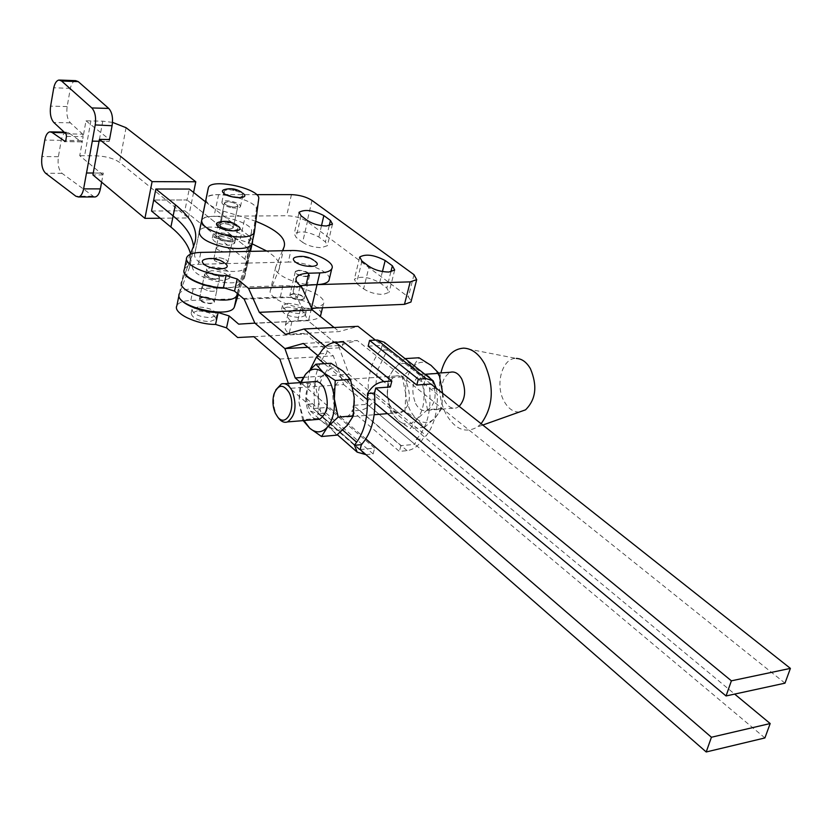 <?xml version="1.0" encoding="UTF-8"?>
<svg xmlns="http://www.w3.org/2000/svg" width="832" height="832" viewBox="0 0 832 832"><rect width="100%" height="100%" fill="white"/><g stroke="black" fill="none" stroke-linecap="round" stroke-linejoin="round"><path stroke-width="0.62" stroke-dasharray="4.16 3.12" d="M220.678 226.304L219.835 224.64C222.872 222.903 227.042 223.413 232.357 226.169L233.22 227.864C230.173 229.601 225.992 229.081 220.678 226.304M225.316 204.433L224.453 202.8C227.49 201.126 231.681 201.656 237.026 204.391L237.9 206.045C234.853 207.709 230.662 207.178 225.316 204.433M214.687 260.686L213.824 258.846C217.048 256.911 221.426 257.431 226.97 260.395L227.854 262.257C224.609 264.181 220.23 263.65 214.687 260.686C220.241 263.65 224.619 264.17 227.854 262.257L226.959 260.385C221.416 257.431 217.038 256.911 213.824 258.846L214.698 260.686M219.523 237.9L218.65 236.101C221.874 234.239 226.262 234.78 231.847 237.702L232.742 239.522C229.507 241.384 225.098 240.833 219.523 237.9L218.65 236.101C221.863 234.239 226.252 234.78 231.837 237.702L232.742 239.522C229.507 241.374 225.108 240.843 219.534 237.91M211.765 270.66L205.941 272.761C206.887 277.139 212.753 279.718 223.558 280.519L229.299 278.439C228.384 274.071 222.539 271.482 211.765 270.66M212.555 266.926L206.731 269.006C207.678 273.364 213.554 275.954 224.359 276.765L230.11 274.695C229.195 270.338 223.34 267.748 212.555 266.926M192.171 266.323C192.587 272.407 200.814 277.441 216.84 281.414C231.712 284.034 240.885 282.994 244.348 278.294L249.194 242.351C251.742 231.93 202.446 220.917 199.358 231.234L194.522 255.018C194.958 261.019 203.206 266.022 219.274 270.005C234.187 272.646 243.37 271.648 246.813 267.02L251.555 231.535C254.082 221.26 204.672 210.205 201.614 220.376L194.522 255.018M217.828 236.142L212.295 238.025C213.262 242.008 218.878 244.421 229.122 245.253L234.593 243.391C233.636 239.408 228.051 236.995 217.828 236.142M218.587 232.554L213.054 234.416C214.032 238.389 219.648 240.791 229.892 241.644L235.362 239.793C234.416 235.83 228.821 233.418 218.587 232.554M226.252 234.437C232.565 236.028 235.622 237.942 235.414 240.188C234.135 241.862 230.703 242.206 225.139 241.207C218.816 239.606 215.758 237.692 215.966 235.456C217.246 233.771 220.678 233.428 226.252 234.437M227.594 229.705C233.178 230.714 236.6 230.402 237.879 228.748C238.087 226.533 235.019 224.63 228.686 223.028C223.101 222.019 219.669 222.342 218.39 224.006C218.192 226.21 221.26 228.103 227.594 229.705M243.37 193.658L243.09 193.43C237.838 190.247 231.951 188.874 225.42 189.322M238.254 226.283L238.191 226.231C232.981 222.924 226.949 221.468 220.106 221.863M234.021 190.414C228.675 189.426 225.41 189.686 224.224 191.194C224.078 193.201 227.011 194.958 233.033 196.466C238.368 197.454 241.634 197.194 242.809 195.686C242.954 193.679 240.032 191.922 234.021 190.414M230.672 207.501C224.671 205.993 221.749 204.225 221.905 202.197C223.09 200.658 226.356 200.377 231.681 201.354C237.682 202.862 240.604 204.63 240.448 206.669C239.262 208.198 236.007 208.478 230.672 207.501M254.582 231.941L252.075 243.37L256.318 209.758C258.783 199.763 209.165 188.625 206.159 198.515L205.982 199.056M278.138 417.591L276.432 414.596C273.406 407.503 272.844 400.213 274.758 392.725L275.808 389.875M316.295 419.536L311.979 417.144L308.412 412.038C303.628 397.696 305.323 387.587 313.508 381.711M335.566 409.864C338.718 415.854 342.493 418.236 346.892 416.998C355.077 411.039 356.73 401.003 351.842 386.88C348.722 381.046 345.02 378.695 340.746 379.839C332.467 385.663 330.741 395.678 335.566 409.864M406.619 382.938C411.559 396.76 409.854 406.609 401.513 412.464C397.03 413.691 393.182 411.372 389.99 405.517C385.102 391.622 386.88 381.805 395.325 376.074C399.682 374.941 403.447 377.239 406.619 382.938M415.542 403.468C418.766 409.271 422.635 411.559 427.149 410.342C435.573 404.529 437.299 394.774 432.338 381.087C429.146 375.44 425.35 373.183 420.961 374.296C412.443 379.995 410.634 389.719 415.542 403.468M459.17 406.349L456.466 407.909C451.911 409.126 448.011 406.869 444.766 401.128C439.837 387.535 441.667 377.915 450.268 372.278M481.114 423.706L477.412 426.972C465.452 433.742 454.958 429.395 445.921 413.93C439.681 401.118 438.006 387.452 440.898 372.923M519.293 412.058C513.302 412.131 508.29 408.616 504.244 401.502C494.603 385.102 502.206 357.438 516.308 358.426L463.57 348.14M424.913 374.296L423.904 392.174C424.58 403.801 422.188 412.87 416.718 419.39L411.237 423.311L375.066 393.39L377.239 370.906L387.4 349.804L384.238 342.243M387.4 349.804L380.879 350.189C375.991 355.441 372.414 362.502 370.136 371.384L368.202 383.094L368.41 399.599L367.224 404.3L353.382 405.392L400.899 445.671L414.929 444.33L367.224 404.3M310.461 369.002L308.578 375.482L306.519 398.538L307.59 404.29L310.367 411.05L318.302 413.702L365.227 454.73M307.59 404.29L314.371 403.759L313.997 389.012L316.014 374.993C318.219 365.934 321.714 358.738 326.498 353.392L327.683 348.483L342.046 347.662L390.312 386.974M336.71 435.157L329.399 426.546L317.678 418.444L318.542 400.525L320.31 410.54L322.244 416.094L325.468 422.042L329.399 426.546C333.486 430.04 337.657 430.986 341.921 429.374L347.266 425.37C352.591 418.704 354.91 409.396 354.224 397.467L352.383 387.202L330.418 368.836L325.187 373.027L331.042 363.262M306.519 398.538L342.701 430.05M317.678 418.444L302.619 419.682L298.938 402.012L300.404 382.616M314.891 382.959L325.187 373.027C320.07 379.777 317.855 388.939 318.542 400.525L314.891 382.959L299.832 384.01M303.191 420.618L302.619 419.682M303.971 420.555L298.938 402.012L301.122 382.574M352.685 387.452L352.383 387.202C350.262 380.037 347.131 374.681 342.992 371.145C338.801 367.786 334.62 367.016 330.418 368.836L324.251 363.688M360.142 449.561L374.618 448.178L327.475 407.43L313.217 408.554L360.142 449.561L290.077 388.336L343.668 384.54L333.299 355.836L306.79 333.965L290.274 334.828L289.068 333.83C285.459 330.73 284.222 327.943 285.345 325.468C286.926 322.65 291.065 321.058 297.762 320.684L308.662 320.174C314.558 319.852 318.406 318.573 320.206 316.316M325.437 346.632L327.683 348.483M314.371 403.759L313.217 408.554M327.475 407.43L326.102 413.078L318.302 413.702M365.976 454.657L373.131 453.95L374.618 448.178M326.102 413.078L373.131 453.95M319.675 353.798L326.498 353.392M343.47 341.858L342.046 347.662M368.15 346.174L382.096 345.374L430.934 384.01L429.624 388.939C431.434 411.143 426.962 428.002 416.208 439.514L414.929 444.33M385.31 352.986L399.63 364.364L394.264 368.462L404.778 358.644L412.485 366.569C408.221 363.314 403.936 362.575 399.63 364.364L437.31 394.295C437.746 411.601 434.054 425.412 426.244 435.729L422.781 438.901C418.798 445.702 413.577 449.613 407.108 450.642L399.391 451.391L351.988 410.977L353.382 405.392M387.39 395.294C386.714 383.999 389.002 375.055 394.264 368.462L388.159 377.863L387.39 395.294L389.158 405.049L391.134 410.457L394.42 416.239L398.424 420.618L390.905 412.391L387.39 395.294M380.879 350.189L382.096 345.374M436.238 388.201L437.31 394.295M407.108 450.642L359.59 410.363C365.955 409.458 371.062 405.704 374.889 399.1L368.41 399.599M375.066 393.39L374.889 399.1M436.238 388.44L429.624 388.939M359.59 410.363L351.988 410.977M400.899 445.671L399.391 451.391M416.208 439.514L422.781 438.901M442.645 393.276L441.761 408.543L427.502 409.718L422.063 382.179C419.91 375.211 416.718 370.001 412.485 366.569L424.663 374.306M427.502 409.718L416.718 419.39L410.374 428.574L398.424 420.618C402.605 424.008 406.869 424.902 411.237 423.311L426.244 435.729M441.761 408.543L435.24 417.799L424.549 427.305L416.842 419.037C423.322 423.966 429.458 423.55 435.24 417.799C440.742 411.32 443.154 402.303 442.489 390.77C441.293 379.267 437.476 370.802 431.018 365.352C424.403 360.662 418.298 361.286 412.693 367.234L418.964 357.75M405.756 393.89L402.262 376.886L412.693 367.234C407.389 373.797 405.08 382.678 405.756 393.89C406.869 405.07 410.561 413.452 416.842 419.037L405.007 411.226L405.756 393.89M424.549 427.305L410.374 428.574M405.007 411.226L390.905 412.391M402.262 376.886L388.159 377.863M229.393 249.07L230.287 250.921C227.063 252.803 222.664 252.273 217.11 249.33C222.664 252.273 227.063 252.803 230.287 250.921L229.393 249.07C223.829 246.126 219.45 245.606 216.226 247.499C219.45 245.606 223.829 246.126 229.393 249.07M202.946 288.423C208.77 291.626 213.418 292.157 216.892 290.025L215.977 287.976L216.892 290.025C213.418 292.157 208.77 291.616 202.946 288.423L202.051 286.406C205.504 284.263 210.142 284.783 215.977 287.976C210.142 284.783 205.504 284.263 202.051 286.406L202.946 288.423M200.429 300.331C206.242 303.545 210.881 304.065 214.354 301.891L213.45 299.822C207.636 296.618 202.998 296.109 199.545 298.282L200.429 300.331M218.525 276.058L219.45 278.086C215.977 280.186 211.318 279.635 205.462 276.463L204.568 274.456C208.021 272.355 212.67 272.896 218.525 276.058M238.337 294.278L247.645 264.222L244.92 259.137L247.374 247.905L250.12 252.938L247.374 247.905L187.034 199.95L247.374 247.905L249.839 236.621L252.668 240.344M237.474 293.561L250.12 252.938L237.474 293.561M237.39 293.498L239.751 282.693L249.548 251.389M251.69 244.525L251.888 243.88M190.382 254.238L184.236 269.818L179.317 293.686L189.675 267.041L192.057 255.507L181.771 281.778L192.057 255.507L194.459 243.911M244.92 259.137L184.818 210.798L187.034 199.95L153.67 200.054L187.034 199.95L189.249 189.051M205.442 201.76L249.839 236.621M112.518 122.377L102.762 121.17L85.998 120.827L83.158 136.666L82.659 134.139L65.998 133.827M75.65 80.652C73.216 81.12 71.448 83.689 70.346 88.358L67.163 106.579C66.227 113.849 67.298 119.278 70.377 122.855L82.659 134.139M85.998 120.827L109.512 139.537L109.169 141.43L99.07 141.253M94.224 196.945L62.036 173.337C58.677 169.936 57.45 164.393 58.386 156.707L61.246 140.338C62.213 135.46 63.939 132.735 66.404 132.174L68.63 132.787L81.286 141.783L82.451 140.618L79.747 155.688L102.96 174.938L103.314 173.077L93.257 173.025M101.629 182.177L102.97 174.938L92.914 174.897M99.07 141.263L109.169 141.43L109.512 139.537M102.97 174.938L103.314 173.077L86.497 172.973M66.498 136.365L83.158 136.666L82.451 140.618L65.801 140.338M70.346 88.358L53.768 87.786M160.222 218.223L188.375 217.953L119.548 162.344C113.87 158.486 106.163 156.312 96.429 155.834L79.747 155.688M193.596 192.462L188.375 217.953M184.818 210.798L151.518 211.026M90.896 120.89L84.614 155.688M239.751 282.693L239.564 283.182C238.087 285.979 233.854 287.591 226.866 288.028M189.675 267.041L190.528 253.885M217.11 249.33L216.237 247.499L217.11 249.33M298.657 270.202L295.36 271.346C295.932 274.071 299.614 275.714 306.394 276.266L309.65 275.132C309.088 272.407 305.427 270.764 298.657 270.202M293.166 293.987L289.879 295.194C290.43 297.981 294.081 299.645 300.841 300.154L304.096 298.969C303.555 296.171 299.915 294.518 293.166 293.987M208.364 272.73L204.651 274.061C205.213 276.848 208.946 278.502 215.842 279.011L219.534 277.69C218.972 274.903 215.249 273.25 208.364 272.73M203.174 297.284L199.462 298.678C200.013 301.538 203.715 303.202 210.59 303.67L214.271 302.286C213.73 299.426 210.038 297.762 203.174 297.284M297.419 256.797C304.117 256.537 310.045 258.055 315.203 261.352L315.474 261.57M197.402 310.835L191.183 313.238C192.078 318.084 198.266 320.882 209.716 321.63L215.842 319.249C214.978 314.402 208.832 311.605 197.402 310.835M198.224 306.925L192.005 309.317C192.91 314.142 199.098 316.94 210.558 317.689L216.684 315.328C215.81 310.502 209.664 307.694 198.224 306.925M287.123 307.133L281.611 309.202C282.516 313.945 288.6 316.722 299.863 317.554L305.292 315.505C304.418 310.762 298.355 307.975 287.123 307.133M287.986 303.347L282.474 305.406C283.39 310.118 289.484 312.905 300.747 313.737L306.176 311.698C305.302 306.977 299.239 304.19 287.986 303.347M184.361 269.308C185.952 266.25 190.611 264.586 198.349 264.306L288.288 262.07L290.919 250.536M329.389 278.741C329.982 271.388 304.97 261.31 288.288 262.07M244.182 299.177L297.034 297.18C293.706 294.299 292.583 291.72 293.644 289.453L300.3 285.636M238.68 324.147L307.902 320.653L297.034 297.18M303.326 343.46L357.282 340.506L338.478 345.582L307.923 347.298L338.478 345.582L307.902 320.653L254.883 323.118L307.902 320.653L338.478 345.582L348.93 374.338L734.646 694.086M784.982 683.166L357.282 340.506M317.762 355.493L375.003 403.229M430.934 384.01L375.419 340.101M285.553 334.329L339.175 331.583L357.999 326.321M334.1 327.496L339.175 331.583M225.316 263.598L224.973 263.328C219.752 260.042 213.699 258.565 206.814 258.898M179.088 294.518L179.286 293.956C180.877 290.815 185.536 289.068 193.253 288.725L282.89 285.719C301.184 284.679 328.099 296.889 323.326 304.242L316.555 308.038M311.75 308.62L300.466 309.098C293.748 309.452 289.609 311.012 288.038 313.789C286.957 316.118 288.07 318.75 291.356 321.682M321.027 313.934C321.693 306.29 296.92 296.109 280.301 297.086L190.798 300.446C183.102 300.82 178.443 302.598 176.842 305.791M253.854 336.7L290.274 334.828M253.833 336.679L306.79 333.965M279.843 359.039L333.299 355.836M288.371 383.448L290.077 388.336M764.899 737.942L343.668 384.54M365.914 438.984L300.466 382.481M303.243 377.406L348.93 374.338M229.934 228.946L233.22 227.864C232.638 225.514 229.278 224.078 223.142 223.548L219.835 224.64C220.428 226.99 223.798 228.426 229.934 228.946M234.614 207.074L237.9 206.045C237.297 203.757 233.927 202.332 227.77 201.77L224.453 202.8C225.066 205.098 228.446 206.523 234.614 207.074M300.924 299.78L304.19 298.584C303.649 295.786 299.998 294.133 293.259 293.613L289.973 294.809C290.524 297.596 294.174 299.26 300.924 299.78M306.301 276.661L309.566 275.517C309.005 272.792 305.334 271.149 298.563 270.587L295.277 271.731C295.849 274.456 299.52 276.099 306.301 276.661M302.63 242.33C307.746 245.679 313.997 247.458 321.391 247.666L327.413 245.658L325.416 241.925L318.854 237.006C308.298 231.556 300.082 230.485 294.216 233.761L296.13 237.37L302.63 242.33L307.622 220.657M363.594 288.818C369.106 292.458 375.658 294.32 383.219 294.424L389.085 292.344L386.818 287.997L379.694 282.641C368.846 276.91 360.402 275.766 354.349 279.23L356.512 283.421L363.594 288.818L369.086 266.427M284.086 246.927L278.99 269.454L270.525 290.046C266.344 297.336 293.363 309.462 311.47 308.256L311.584 308.256M278.99 269.454L279.011 269.391C281.258 263.765 277.17 257.65 266.75 251.035M252.117 243.828L218.826 233.241C206.502 229.112 200.762 224.827 201.614 220.376C202.935 217.807 207.074 216.455 214.032 216.32L286.686 215.727C294.778 216.018 301.59 217.953 307.143 221.53L408.325 296.951L411.226 300.966M255.902 221.333L244.93 217.641L240.146 239.71M282.506 250.713L275.725 266.947C272.314 273.104 292.614 283.598 310.7 284.825M256.589 194.636L218.587 194.657C211.609 194.73 207.47 196.019 206.159 198.515L206.138 198.546M205.93 199.586C206.544 203.705 212.399 207.563 223.506 211.172L244.93 217.641M249.194 242.351L251.555 231.535M199.191 231.795L201.448 220.938M244.629 277.306L247.104 266.042M258.71 198.796L256.318 209.758M247.645 264.222L250.463 251.378M92.591 196.217L75.899 196.248M62.036 173.337L45.604 173.243M58.386 156.707L41.964 156.52M61.246 140.338L44.793 140.067M68.63 132.787L64.813 132.714M81.286 141.783L65.218 141.513M70.377 122.855L53.82 122.481M67.163 106.579L50.617 106.111M102.762 121.17L96.429 155.834M126.058 127.691L119.548 162.344M198.349 264.306L200.834 252.408M297.378 297.96L300.248 285.594M311.376 308.641L308.662 320.174M282.89 285.719L280.301 297.086M193.253 288.725L190.798 300.446M300.466 309.098L297.762 320.684M291.897 321.651L289.068 333.83M414.003 274.685L408.325 296.951M312 200.418L307.143 221.53M291.45 194.626L286.686 215.727M218.587 194.657L214.032 216.32M223.506 211.172L218.826 233.241M275.725 266.947L270.525 290.046M390.853 271.877L386.818 287.997M382.45 271.523L379.694 282.641M361.941 261.113L356.512 283.421M301.059 215.779L296.13 237.37M321.506 225.628L318.854 237.006M329.212 225.763L325.416 241.925M219.835 224.64L224.453 202.8L219.835 224.64M213.824 258.846L218.65 236.101L213.824 258.846M205.941 272.761L206.731 269.006M212.295 238.025L213.054 234.416M234.593 243.391L235.362 239.793M199.358 231.234L208.437 187.512M244.348 278.294L246.813 267.02M229.299 278.439L230.11 274.695M227.854 262.257L232.742 239.522L227.854 262.257M233.22 227.864L237.9 206.045L233.22 227.864M237.879 228.748L235.414 240.188M221.905 202.197L224.224 191.194M240.448 206.669L242.809 195.686M238.129 226.179L236.87 225.202M242.705 193.097L241.592 192.254M218.39 224.006L215.966 235.456M346.892 416.998L374.213 414.731M387.473 413.629L401.513 412.464M427.149 410.342L456.466 407.909M482.81 425.048L477.412 426.972M310.367 411.05L337.293 434.689M432.318 380.13L433.15 380.786M420.961 374.296L438.734 373.069M340.746 379.839L395.325 376.074M281.424 383.926L284.596 383.708M273.926 394.16L274.758 392.725M214.354 301.891L219.45 278.086M66.404 132.174L64.178 132.122M50.71 131.862L49.889 131.841M81.64 141.877L65 141.606M59.79 80.07L59.01 80.038M237.328 293.436L239.564 283.182M199.545 298.282L204.568 274.456M295.36 271.346L289.879 295.194M204.651 274.061L199.462 298.678M191.183 313.238L192.005 309.317M281.611 309.202L282.474 305.406M305.292 315.505L306.176 311.698M186.534 258.773L186.846 257.286M293.644 289.453L295.984 279.313M224.973 263.328L224.234 262.756M323.326 304.242L322.483 307.788M179.286 293.956L178.963 295.506M288.038 313.789L285.345 325.468M215.842 319.249L216.684 315.328M314.922 261.113L313.737 260.208M219.534 277.69L214.271 302.286M309.65 275.132L304.096 298.969M309.566 275.517L304.19 298.584M394.68 270.057L389.085 292.344M359.549 257.826L354.349 279.23M298.969 212.909L294.216 233.761M332.488 224.089L327.413 245.658M284.118 246.865L279.011 269.391M295.277 271.731L289.973 294.809"/><path stroke-width="1.25" d="M226.658 235.456C241.665 238.16 250.879 237.307 254.301 232.887L258.71 198.796C261.144 188.947 211.422 177.757 208.437 187.512L201.635 220.75C202.134 226.533 210.475 231.431 226.658 235.456M208.27 188.042L199.254 232.222C199.732 238.087 208.042 243.017 224.182 247.031C239.158 249.714 248.362 248.81 251.794 244.317L252.075 243.37M241.592 192.254C236.621 188.947 231.234 187.959 225.42 189.322C222.019 190.008 221.52 191.37 223.902 193.43C230.474 198.848 250.349 199.035 243.37 193.658L242.705 193.097M236.87 225.202C231.764 221.697 226.179 220.584 220.106 221.863C216.133 222.602 215.446 224.13 218.015 226.47C225.066 232.482 246.23 232.232 238.254 226.283L238.129 226.179M275.382 413.296L277.555 416.822C286.208 428.563 296.733 407.295 289.245 392.808C283.348 383.698 278.252 384.145 273.926 394.16C272.251 400.712 272.74 407.087 275.382 413.296M275.808 389.875L281.424 383.926C285.594 382.782 289.224 385.195 292.302 391.165C297.107 405.61 295.516 415.865 287.529 421.918C284.492 422.937 281.622 421.845 278.907 418.621L278.138 417.591M284.596 383.708L313.508 381.711C317.741 380.578 321.412 382.949 324.511 388.846C329.358 403.114 327.735 413.254 319.644 419.255L316.295 419.536M438.734 373.069L450.268 372.278C454.698 371.166 458.515 373.402 461.729 378.976C466.274 390.031 465.421 399.162 459.17 406.349M440.898 372.923C444.933 357.23 452.494 348.962 463.57 348.14C471.786 348.452 478.795 353.683 484.578 363.834C494.51 386.745 493.355 406.702 481.114 423.706M516.308 358.426C521.862 358.675 526.573 362.107 530.431 368.722C537.576 385.798 535.954 399.506 525.543 409.833L519.293 412.058M300.404 382.616L305.51 374.327L315.879 364.208L331.042 363.262L342.992 371.145L350.49 379.434L335.234 380.484L323.18 372.445L315.879 364.208M335.234 380.484L334.36 398.975L338.125 417.113L327.475 427.076L321.558 436.509L309.733 428.241L303.191 420.618M350.49 379.434L354.224 397.467L353.371 415.854L338.125 417.113M353.371 415.854L347.266 425.37L336.71 435.157L321.558 436.509M301.122 382.574L305.51 374.327C310.887 368.16 316.774 367.536 323.18 372.445C329.43 378.154 333.154 386.994 334.36 398.975C335.046 410.998 332.758 420.368 327.475 427.076C321.922 433.025 316.004 433.41 309.733 428.241L303.971 420.555M365.976 454.657L357.209 452.161L354.494 445.297L356.626 442.177C364.239 431.621 367.806 417.466 367.338 399.693L367.526 393.588C371.644 386.485 377.094 382.481 383.854 381.586L391.841 381.025L390.312 386.974L375.731 388.034L731.39 680.826L790.4 668.387L430.934 384.01L416.79 385.039L368.15 346.174L369.585 340.413L377.26 339.997L426.119 378.602L433.15 380.786L436.238 388.201M375.731 388.034L374.462 393.068C376.293 415.75 371.935 432.942 361.39 444.652L360.142 449.561L706.212 751.972L764.899 737.942L770.182 723.538L711.422 737.246L706.212 751.972M383.854 381.586L335.598 342.285C328.942 343.065 323.638 346.902 319.675 353.798L316.399 357.126L310.461 369.002M354.494 445.297L361.39 444.652M335.598 342.285L343.47 341.858L391.841 381.025M374.462 393.068L367.526 393.588M432.318 380.13L384.238 342.243L377.26 339.997M426.119 378.602L418.34 379.153L416.79 385.039M369.585 340.413L418.34 379.153M405.028 358.623L418.964 357.75L431.018 365.352L438.922 373.318L442.645 393.276M438.922 373.318L424.913 374.296M65.218 141.513L52.094 132.465L49.889 131.841C47.445 132.413 45.75 135.148 44.793 140.067L41.964 156.52C41.049 164.247 42.266 169.822 45.604 173.243L75.899 196.248L78.489 196.986C80.933 196.362 82.638 193.658 83.616 188.874L86.497 172.973L93.257 173.025L99.414 139.37L109.522 139.537L112.154 125.299C113.173 117.749 112.029 112.112 108.732 108.42L78.239 81.619L75.65 80.652L59.79 80.07M112.07 125.736L95.222 124.925C96.231 117.322 95.098 111.665 91.822 107.942L61.578 81.006L59.01 80.038C56.597 80.506 54.85 83.086 53.768 87.786L50.617 106.111C49.702 113.422 50.773 118.872 53.82 122.481L65.998 133.827L66.498 136.365L65.801 140.338L64.646 141.513M252.668 240.344L251.888 243.88M179.317 293.686C172.9 305.947 230.142 319.758 234.364 306.966L237.39 293.498M249.548 251.389L251.69 244.525M181.771 281.788C175.375 293.873 232.773 307.726 236.964 295.11C232.773 307.726 175.375 293.873 181.771 281.778M190.528 253.885C188.365 245.014 181.823 236.059 170.893 227.032L173.139 215.935L153.67 200.054L173.139 215.935C185.827 226.294 192.608 236.465 193.471 246.438C192.608 236.465 185.827 226.294 173.139 215.935L175.386 204.776C192.358 218.504 198.723 231.556 194.459 243.911L190.382 254.238M175.386 204.776L155.844 189.03L151.518 211.026L170.893 227.032M155.844 189.03L189.249 189.051L205.442 201.76M99.07 141.263L92.279 141.138L95.139 125.362M86.518 172.983L92.3 141.149L99.07 141.253M94.224 196.945L95.202 196.945C97.666 196.331 99.393 193.638 100.381 188.885L101.629 182.177M99.414 139.37L152.1 181.636L144.924 218.369L160.222 218.223M152.1 181.636L195.79 181.771L193.596 192.462M195.79 181.771L126.058 127.691L112.518 122.377M93.257 173.025L92.914 174.897L144.924 218.369M238.337 294.278L234.562 306.467M226.866 288.028C208.447 289.401 180.96 277.878 184.09 270.244M314.922 261.113L315.474 261.57C323.523 267.758 302.65 268.112 295.131 261.851C292.167 259.199 292.926 257.514 297.419 256.797C303.337 255.705 308.776 256.849 313.737 260.208M224.234 262.756C218.982 259.022 213.179 257.733 206.814 258.898C202.072 259.667 201.094 261.414 203.892 264.129C211.297 270.743 233.844 270.119 225.316 263.598M300.3 285.636L317.034 284.617C323.534 284.326 327.527 282.932 328.983 280.426L329.389 278.741M186.534 258.773L184.361 269.308C180.294 276.297 204.329 287.706 223.465 287.674L234.541 291.106L244.182 299.177L254.883 323.118L238.68 324.147L229.133 315.942L218.119 312.51C199.649 312.655 176.28 301.787 179.088 294.518M300.466 382.481L295.214 377.946L284.908 348.598L303.326 343.46L317.762 355.493M284.908 348.598L307.923 347.298L284.908 348.598L254.883 323.118L284.908 348.598M375.003 403.229L726.045 695.958L784.982 683.166L790.4 668.387M726.045 695.958L731.39 680.826M375.419 340.101L357.999 326.321L304.002 328.994L325.437 346.632M304.002 328.994L285.553 334.329L259.293 312.322L312.416 310.045L334.1 327.496M259.293 312.322L248.508 288.361L301.465 286.562L312.416 310.045M248.508 288.361L237.182 279.001L226.075 275.569C206.908 275.517 182.78 264.17 186.846 257.286C188.417 254.27 193.086 252.647 200.834 252.408L290.919 250.536C309.286 249.735 336.45 261.778 331.75 268.809C330.294 271.284 326.3 272.646 319.79 272.906L308.818 273.218C302.068 273.478 297.929 274.934 296.379 277.586C295.277 279.926 296.566 282.599 300.248 285.594L301.465 286.562M316.555 308.038L311.75 308.62M320.206 316.316L321.027 313.934M178.963 295.506L176.842 305.791C172.723 313.102 196.518 324.667 215.561 324.428L226.543 327.86L237.661 337.532L253.854 336.7M237.661 337.532L253.833 336.679L279.843 359.039L288.371 383.448M711.422 737.246L365.914 438.984M734.646 694.086L770.182 723.538M295.214 377.946L303.243 377.406M307.622 220.657C312.77 223.964 319.051 225.742 326.466 225.992L332.488 224.089L330.46 220.428L323.846 215.592C313.227 210.205 304.98 209.092 299.114 212.254L301.059 215.779L307.622 220.657M369.086 266.427C374.65 270.015 381.222 271.887 388.814 272.043L394.68 270.057L392.382 265.793L385.185 260.53C374.265 254.852 365.789 253.687 359.746 257.005L361.941 261.113L369.086 266.427M266.75 251.035L252.117 243.828M311.584 308.256L404.477 304.346L410.956 302.026L411.226 300.966M282.506 250.713L284.118 246.865C286.562 238.441 277.15 229.934 255.902 221.333M310.7 284.825L410.207 281.871L416.697 279.656L414.003 274.685L312 200.418C306.405 196.893 299.562 194.969 291.45 194.626L256.589 194.636M206.138 198.546L205.93 199.586M201.635 220.75L199.254 232.222M342.701 430.05L356.626 442.177M367.338 399.693L352.685 387.452M324.251 363.688L316.399 357.126M250.463 251.378L252.606 241.592M78.239 81.619L61.578 81.006M108.732 108.42L91.822 107.942M100.381 188.885L83.616 188.874M64.813 132.714L52.094 132.465M223.465 287.674L226.075 275.569M234.541 291.106L237.182 279.001M317.034 284.617L319.79 272.906M306.082 284.981L308.818 273.218M218.119 312.51L215.561 324.428M229.133 315.942L226.543 327.86M410.207 281.871L404.477 304.346M316.94 285.002L311.511 308.09M392.382 265.793L390.853 271.877M385.185 260.53L382.45 271.523M323.846 215.592L321.506 225.628M330.46 220.428L329.212 225.763M254.301 232.887L251.794 244.317M277.555 416.822L278.907 418.621M287.529 421.918L319.644 419.255M374.213 414.731L387.473 413.629M525.543 409.833L482.81 425.048M337.293 434.689L357.209 452.161M234.364 306.966L237.328 293.436M95.202 196.945L78.489 196.986M64.178 132.122L50.71 131.862M295.984 279.313L296.379 277.586M328.983 280.426L331.75 268.809M322.483 307.788L320.611 315.682M416.697 279.656L410.956 302.026M359.746 257.005L359.549 257.826M299.114 212.254L298.969 212.909"/></g></svg>
